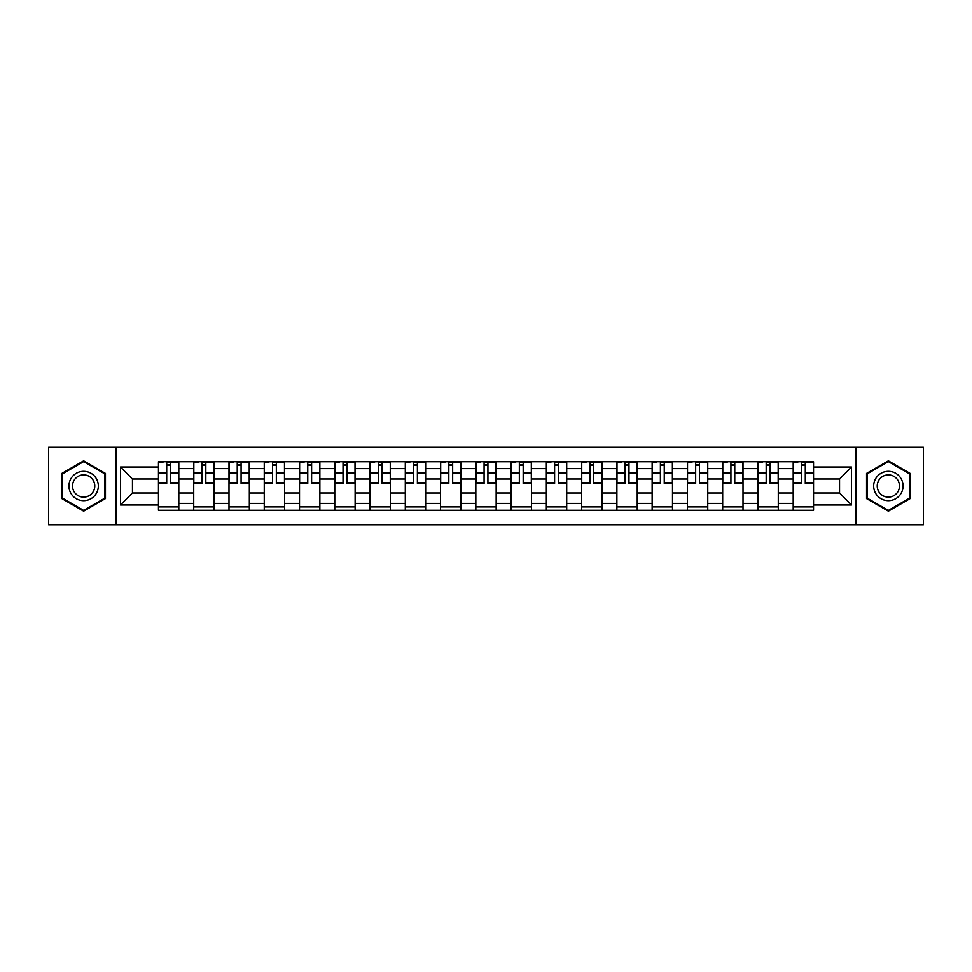 <?xml version="1.0" encoding="UTF-8"?>
<svg xmlns="http://www.w3.org/2000/svg" width="972" height="972" viewBox="0 0 972 972"><rect width="100%" height="100%" fill="white"/><g stroke="black" fill="none" stroke-linecap="round" stroke-linejoin="round"><path stroke-width="1.46" d="M856.04 524.771L923.4 524.771L923.4 447.229L48.6 447.229L48.6 524.771L856.04 524.771L856.04 447.229M193.72 510.3L193.72 468.589L178.799 468.589L178.799 510.3M178.799 468.589L178.799 461.7M193.72 468.589L193.72 461.7M214.071 461.7L214.071 510.3M228.991 510.3L228.991 461.7M249.33 461.7L249.33 510.3M264.25 510.3L264.25 461.7M284.589 461.7L284.589 510.3M299.51 510.3L299.51 461.7M319.861 461.7L319.861 510.3M334.769 510.3L334.769 461.7M355.12 461.7L355.12 510.3M370.04 510.3L370.04 461.7M390.38 461.7L390.38 510.3M405.3 510.3L405.3 461.7M425.651 461.7L425.651 510.3M440.559 510.3L440.559 461.7M460.91 461.7L460.91 510.3M475.83 510.3L475.83 461.7M496.17 461.7L496.17 510.3M511.09 510.3L511.09 461.7M531.441 461.7L531.441 510.3M546.349 510.3L546.349 461.7M566.7 461.7L566.7 510.3M581.62 510.3L581.62 461.7M601.96 461.7L601.96 510.3M616.88 510.3L616.88 461.7M637.231 461.7L637.231 510.3M652.139 510.3L652.139 461.7M672.49 461.7L672.49 510.3M687.411 510.3L687.411 461.7M707.75 461.7L707.75 510.3M722.67 510.3L722.67 461.7M743.009 461.7L743.009 510.3M757.929 510.3L757.929 461.7M778.28 461.7L778.28 510.3M793.201 510.3L793.201 461.7M793.201 493.011L778.28 493.011M757.929 493.011L743.009 493.011M722.67 493.011L707.75 493.011M687.411 493.011L672.49 493.011M652.139 493.011L637.231 493.011M616.88 493.011L601.96 493.011M581.62 493.011L566.7 493.011M546.349 493.011L531.441 493.011M511.09 493.011L496.17 493.011M475.83 493.011L460.91 493.011M440.559 493.011L425.651 493.011M405.3 493.011L390.38 493.011M370.04 493.011L355.12 493.011M334.769 493.011L319.861 493.011M299.51 493.011L284.589 493.011M264.25 493.011L249.33 493.011M228.991 493.011L214.071 493.011M193.72 493.011L178.799 493.011M793.201 478.989L778.28 478.989M757.929 478.989L743.009 478.989M722.67 478.989L707.75 478.989M687.411 478.989L672.49 478.989M652.139 478.989L637.231 478.989M616.88 478.989L601.96 478.989M581.62 478.989L566.7 478.989M546.349 478.989L531.441 478.989M511.09 478.989L496.17 478.989M475.83 478.989L460.91 478.989M440.559 478.989L425.651 478.989M405.3 478.989L390.38 478.989M370.04 478.989L355.12 478.989M334.769 478.989L319.861 478.989M299.51 478.989L284.589 478.989M264.25 478.989L249.33 478.989M228.991 478.989L214.071 478.989M193.72 478.989L178.799 478.989M132.459 493.011L158.46 493.011L158.46 478.989L132.459 478.989L132.459 493.011L120.479 504.99L120.479 467.01L158.46 467.01L158.46 478.989M813.54 478.989L813.54 493.011L839.541 493.011L839.541 478.989L813.54 478.989L813.54 461.7L158.46 461.7L158.46 467.01M813.54 467.01L851.521 467.01L851.521 504.99L813.54 504.99L813.54 493.011M158.46 493.011L158.46 510.3L813.54 510.3L813.54 504.99M158.46 504.99L120.479 504.99M115.96 524.771L115.96 447.229M105.45 473.4L83.641 460.813L61.819 473.4L61.819 498.6L83.641 511.187L105.45 498.6L105.45 473.4M910.181 473.4L888.359 460.813L866.55 473.4L866.55 498.6L888.359 511.187L910.181 498.6L910.181 473.4M178.799 506.91L158.46 506.91M166.71 465.09L170.55 465.09M214.071 506.91L193.72 506.91M201.969 465.09L205.821 465.09M249.33 506.91L228.991 506.91M237.241 465.09L241.08 465.09M284.589 506.91L264.25 506.91M272.5 465.09L276.34 465.09M319.861 506.91L299.51 506.91M307.76 465.09L311.611 465.09M355.12 506.91L334.769 506.91M343.031 465.09L346.87 465.09M390.38 506.91L370.04 506.91M378.29 465.09L382.13 465.09M425.651 506.91L405.3 506.91M413.55 465.09L417.389 465.09M460.91 506.91L440.559 506.91M448.821 465.09L452.66 465.09M496.17 506.91L475.83 506.91M484.08 465.09L487.92 465.09M531.441 506.91L511.09 506.91M519.34 465.09L523.179 465.09M566.7 506.91L546.349 506.91M554.611 465.09L558.45 465.09M601.96 506.91L581.62 506.91M589.87 465.09L593.71 465.09M637.231 506.91L616.88 506.91M625.13 465.09L628.969 465.09M672.49 506.91L652.139 506.91M660.389 465.09L664.241 465.09M707.75 506.91L687.411 506.91M695.66 465.09L699.5 465.09M743.009 506.91L722.67 506.91M730.92 465.09L734.759 465.09M778.28 506.91L757.929 506.91M766.179 465.09L770.031 465.09M813.54 506.91L793.201 506.91M801.45 465.09L805.29 465.09M120.479 467.01L132.459 478.989M839.541 493.011L851.521 504.99M839.541 478.989L851.521 467.01M170.55 483.4L170.55 461.931L178.69 461.931L178.69 483.4L170.55 483.4M166.71 464.859L170.55 464.859M163.32 461.931L158.57 461.931L158.57 483.4L166.71 483.4L166.71 461.931L173.939 461.931M205.821 483.4L205.821 461.931L213.949 461.931L213.949 483.4L205.821 483.4M201.969 464.859L205.821 464.859M198.58 461.931L193.829 461.931L193.829 483.4L201.969 483.4L201.969 461.931L209.211 461.931M241.08 483.4L241.08 461.931L249.221 461.931L249.221 483.4L241.08 483.4M237.241 464.859L241.08 464.859M233.851 461.931L229.1 461.931L229.1 483.4L237.241 483.4L237.241 461.931L244.47 461.931M70.907 493.351A14.689 14.689 0 0 0 90.979 498.721A14.689 14.689 0 0 0 96.362 478.649A14.689 14.689 0 0 0 76.29 473.279A14.689 14.689 0 0 0 70.907 493.351M74.006 491.565A11.129 11.129 0 0 0 89.205 495.635A11.129 11.129 0 0 0 93.276 480.435A11.129 11.129 0 0 0 78.076 476.365A11.129 11.129 0 0 0 74.006 491.565M83.641 461.591L104.769 473.801L104.769 498.199L83.641 510.409L62.5 498.199L62.5 473.801L83.641 461.591M875.638 493.351A14.689 14.689 0 0 0 895.71 498.721A14.689 14.689 0 0 0 901.093 478.649A14.689 14.689 0 0 0 881.021 473.279A14.689 14.689 0 0 0 875.638 493.351M878.724 491.565A11.129 11.129 0 0 0 893.924 495.635A11.129 11.129 0 0 0 897.994 480.435A11.129 11.129 0 0 0 882.795 476.365A11.129 11.129 0 0 0 878.724 491.565M888.359 461.591L909.5 473.801L909.5 498.199L888.359 510.409L867.231 498.199L867.231 473.801L888.359 461.591M276.34 483.4L276.34 461.931L284.48 461.931L284.48 483.4L276.34 483.4M272.5 464.859L276.34 464.859M269.11 461.931L264.36 461.931L264.36 483.4L272.5 483.4L272.5 461.931L279.729 461.931M311.611 483.4L311.611 461.931L319.739 461.931L319.739 483.4L311.611 483.4M307.76 464.859L311.611 464.859M304.37 461.931L299.619 461.931L299.619 483.4L307.76 483.4L307.76 461.931L315.001 461.931M346.87 483.4L346.87 461.931L355.011 461.931L355.011 483.4L346.87 483.4M343.031 464.859L346.87 464.859M339.629 461.931L334.89 461.931L334.89 483.4L343.031 483.4L343.031 461.931L350.26 461.931M382.13 483.4L382.13 461.931L390.27 461.931L390.27 483.4L382.13 483.4M378.29 464.859L382.13 464.859M374.9 461.931L370.15 461.931L370.15 483.4L378.29 483.4L378.29 461.931L385.52 461.931M417.389 483.4L417.389 461.931L425.529 461.931L425.529 483.4L417.389 483.4M413.55 464.859L417.389 464.859M410.16 461.931L405.409 461.931L405.409 483.4L413.55 483.4L413.55 461.931L420.791 461.931M452.66 483.4L452.66 461.931L460.801 461.931L460.801 483.4L452.66 483.4M448.821 464.859L452.66 464.859M445.419 461.931L440.68 461.931L440.68 483.4L448.821 483.4L448.821 461.931L456.05 461.931M487.92 483.4L487.92 461.931L496.06 461.931L496.06 483.4L487.92 483.4M484.08 464.859L487.92 464.859M480.69 461.931L475.94 461.931L475.94 483.4L484.08 483.4L484.08 461.931L491.31 461.931M523.179 483.4L523.179 461.931L531.32 461.931L531.32 483.4L523.179 483.4M519.34 464.859L523.179 464.859M515.95 461.931L511.199 461.931L511.199 483.4L519.34 483.4L519.34 461.931L526.581 461.931M558.45 483.4L558.45 461.931L566.591 461.931L566.591 483.4L558.45 483.4M554.611 464.859L558.45 464.859M551.209 461.931L546.471 461.931L546.471 483.4L554.611 483.4L554.611 461.931L561.84 461.931M593.71 483.4L593.71 461.931L601.85 461.931L601.85 483.4L593.71 483.4M589.87 464.859L593.71 464.859M586.481 461.931L581.73 461.931L581.73 483.4L589.87 483.4L589.87 461.931L597.1 461.931M628.969 483.4L628.969 461.931L637.11 461.931L637.11 483.4L628.969 483.4M625.13 464.859L628.969 464.859M621.74 461.931L616.989 461.931L616.989 483.4L625.13 483.4L625.13 461.931L632.371 461.931M664.241 483.4L664.241 461.931L672.381 461.931L672.381 483.4L664.241 483.4M660.389 464.859L664.241 464.859M656.999 461.931L652.261 461.931L652.261 483.4L660.389 483.4L660.389 461.931L667.63 461.931M699.5 483.4L699.5 461.931L707.64 461.931L707.64 483.4L699.5 483.4M695.66 464.859L699.5 464.859M692.271 461.931L687.52 461.931L687.52 483.4L695.66 483.4L695.66 461.931L702.89 461.931M734.759 483.4L734.759 461.931L742.9 461.931L742.9 483.4L734.759 483.4M730.92 464.859L734.759 464.859M727.53 461.931L722.779 461.931L722.779 483.4L730.92 483.4L730.92 461.931L738.149 461.931M770.031 483.4L770.031 461.931L778.171 461.931L778.171 483.4L770.031 483.4M766.179 464.859L770.031 464.859M762.789 461.931L758.051 461.931L758.051 483.4L766.179 483.4L766.179 461.931L773.42 461.931M805.29 483.4L805.29 461.931L813.43 461.931L813.43 483.4L805.29 483.4M801.45 464.859L805.29 464.859M798.061 461.931L793.31 461.931L793.31 483.4L801.45 483.4L801.45 461.931L808.68 461.931M757.929 468.589L743.009 468.589M722.67 468.589L707.75 468.589M687.411 468.589L672.49 468.589M652.139 468.589L637.231 468.589M616.88 468.589L601.96 468.589M581.62 468.589L566.7 468.589M546.349 468.589L531.441 468.589M511.09 468.589L496.17 468.589M475.83 468.589L460.91 468.589M440.559 468.589L425.651 468.589M405.3 468.589L390.38 468.589M370.04 468.589L355.12 468.589M334.769 468.589L319.861 468.589M299.51 468.589L284.589 468.589M264.25 468.589L249.33 468.589M228.991 468.589L214.071 468.589M793.201 468.589L778.28 468.589M757.929 503.411L743.009 503.411M722.67 503.411L707.75 503.411M687.411 503.411L672.49 503.411M652.139 503.411L637.231 503.411M616.88 503.411L601.96 503.411M581.62 503.411L566.7 503.411M546.349 503.411L531.441 503.411M511.09 503.411L496.17 503.411M475.83 503.411L460.91 503.411M440.559 503.411L425.651 503.411M405.3 503.411L390.38 503.411M370.04 503.411L355.12 503.411M334.769 503.411L319.861 503.411M299.51 503.411L284.589 503.411M264.25 503.411L249.33 503.411M228.991 503.411L214.071 503.411M193.72 503.411L178.799 503.411M793.201 503.411L778.28 503.411M170.55 482.622L178.69 482.622M170.55 472.902L178.69 472.902M158.57 482.622L166.71 482.622M158.57 472.902L166.71 472.902M205.821 482.622L213.949 482.622M205.821 472.902L213.949 472.902M193.829 482.622L201.969 482.622M193.829 472.902L201.969 472.902M241.08 482.622L249.221 482.622M241.08 472.902L249.221 472.902M229.1 482.622L237.241 482.622M229.1 472.902L237.241 472.902M276.34 482.622L284.48 482.622M276.34 472.902L284.48 472.902M264.36 482.622L272.5 482.622M264.36 472.902L272.5 472.902M311.611 482.622L319.739 482.622M311.611 472.902L319.739 472.902M299.619 482.622L307.76 482.622M299.619 472.902L307.76 472.902M346.87 482.622L355.011 482.622M346.87 472.902L355.011 472.902M334.89 482.622L343.031 482.622M334.89 472.902L343.031 472.902M382.13 482.622L390.27 482.622M382.13 472.902L390.27 472.902M370.15 482.622L378.29 482.622M370.15 472.902L378.29 472.902M417.389 482.622L425.529 482.622M417.389 472.902L425.529 472.902M405.409 482.622L413.55 482.622M405.409 472.902L413.55 472.902M452.66 482.622L460.801 482.622M452.66 472.902L460.801 472.902M440.68 482.622L448.821 482.622M440.68 472.902L448.821 472.902M487.92 482.622L496.06 482.622M487.92 472.902L496.06 472.902M475.94 482.622L484.08 482.622M475.94 472.902L484.08 472.902M523.179 482.622L531.32 482.622M523.179 472.902L531.32 472.902M511.199 482.622L519.34 482.622M511.199 472.902L519.34 472.902M558.45 482.622L566.591 482.622M558.45 472.902L566.591 472.902M546.471 482.622L554.611 482.622M546.471 472.902L554.611 472.902M593.71 482.622L601.85 482.622M593.71 472.902L601.85 472.902M581.73 482.622L589.87 482.622M581.73 472.902L589.87 472.902M628.969 482.622L637.11 482.622M628.969 472.902L637.11 472.902M616.989 482.622L625.13 482.622M616.989 472.902L625.13 472.902M664.241 482.622L672.381 482.622M664.241 472.902L672.381 472.902M652.261 482.622L660.389 482.622M652.261 472.902L660.389 472.902M699.5 482.622L707.64 482.622M699.5 472.902L707.64 472.902M687.52 482.622L695.66 482.622M687.52 472.902L695.66 472.902M734.759 482.622L742.9 482.622M734.759 472.902L742.9 472.902M722.779 482.622L730.92 482.622M722.779 472.902L730.92 472.902M770.031 482.622L778.171 482.622M770.031 472.902L778.171 472.902M758.051 482.622L766.179 482.622M758.051 472.902L766.179 472.902M805.29 482.622L813.43 482.622M805.29 472.902L813.43 472.902M793.31 482.622L801.45 482.622M793.31 472.902L801.45 472.902"/></g></svg>

